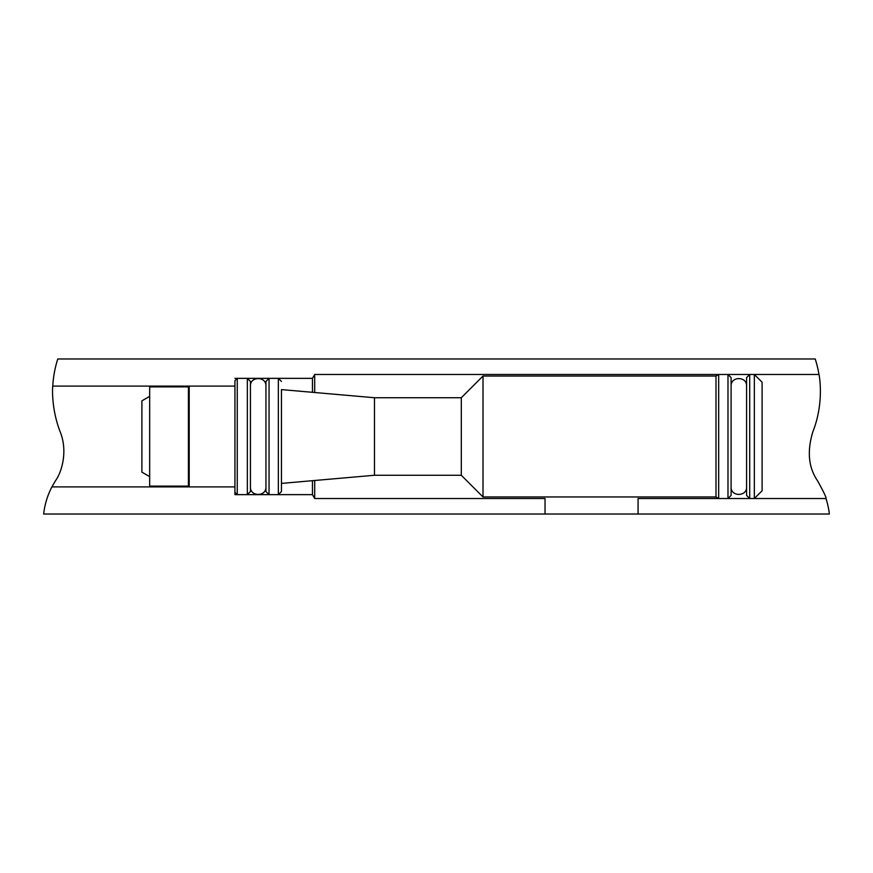 <?xml version="1.0" encoding="UTF-8"?>
<svg xmlns="http://www.w3.org/2000/svg" width="873" height="873" viewBox="0 0 873 873"><rect width="100%" height="100%" fill="white"/><g stroke="black" fill="none" stroke-linecap="round" stroke-linejoin="round"><path stroke-width="1.31" d="M754.348 374.484L754.348 498.516L762.096 490.768L762.096 382.232L754.348 374.484L749.7 374.484L746.59 377.583L746.59 495.417L749.7 498.516L749.7 374.484M746.59 486.894C747.07 496.89 730.614 496.89 731.094 486.894L731.094 386.106C730.614 376.11 747.07 376.11 746.59 386.106M727.984 374.484L727.984 498.516L731.094 495.417L731.094 377.583L727.984 374.484L718.686 374.484L716.002 376.034L483.009 376.034L483.009 496.966L716.002 496.966L716.002 376.034M483.009 496.966L461.304 475.261L461.304 397.739L483.009 376.034M374.484 475.261L374.484 397.739L281.455 389.598L281.455 483.402L374.484 475.261L461.304 475.261M281.455 381.457L278.356 378.358L278.356 494.642L281.455 491.543L281.455 389.598M265.949 491.543L265.949 381.457L269.048 378.358L269.048 494.642L265.949 491.543M265.949 486.894L265.949 386.106C266.429 376.11 249.962 376.11 250.442 386.106L250.442 486.894C249.962 496.89 266.429 496.89 265.949 486.894M247.343 494.642L250.442 491.543L250.442 381.457L247.343 378.358L237.26 378.358L237.26 494.642L247.343 494.642L247.343 378.358M314.706 392.512L314.706 374.484L818.961 374.484C818.907 373.579 824.854 401.547 812.839 431.775C806.914 451.33 808.507 467.699 817.619 480.881C823.763 492.023 826.556 497.894 825.978 498.516A77.522 77.522 0 0 1 829.35 514.022L545.036 514.022L545.036 498.516L314.706 498.516L312.458 494.642L234.935 494.642L234.935 380.683L237.26 378.358M51.911 486.894L234.935 486.894L189.201 486.894L189.201 386.106L234.935 386.106L52.773 386.106C52.642 385.462 50.787 407.669 60.161 431.775C68.061 451.265 61.743 472.293 55.381 480.881L51.911 486.894A77.522 77.522 0 0 0 43.65 514.022L545.036 514.022M189.201 486.894L188.426 486.119L188.426 386.881L189.201 386.106M188.426 486.119L149.665 486.119L149.665 386.881L188.426 386.881M149.665 476.636L141.906 472.162L141.906 400.838L149.665 396.364M818.961 374.484A108.536 108.536 0 0 0 815.426 359.6A53.973 53.973 0 0 1 815.24 358.978L57.76 358.978A53.973 53.973 0 0 1 57.574 359.6A108.536 108.536 0 0 0 52.773 386.106M825.978 498.516L638.065 498.516L638.065 514.022M314.706 480.488L314.706 498.516M314.706 374.484L312.458 378.358L312.458 392.315M312.458 480.685L312.458 494.642M312.458 378.358L234.935 378.358M727.984 498.516L718.686 498.516L718.686 374.484M754.348 498.516L749.7 498.516M718.686 498.516L716.002 496.966M461.304 397.739L374.484 397.739M278.356 378.358L269.048 378.358M278.356 494.642L269.048 494.642M234.935 492.317L237.26 494.642"/></g></svg>
